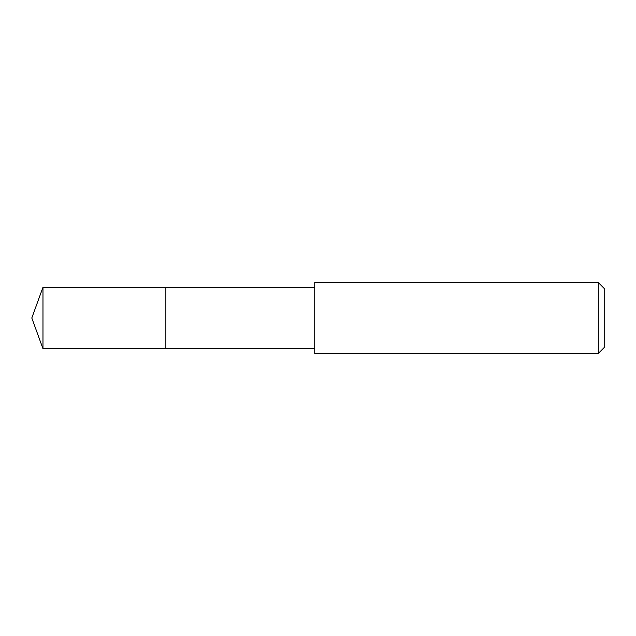 <?xml version="1.0" encoding="UTF-8"?>
<svg xmlns="http://www.w3.org/2000/svg" width="636" height="636" viewBox="0 0 636 636"><rect width="100%" height="100%" fill="white"/><g stroke="black" fill="none" stroke-linecap="round" stroke-linejoin="round"><path stroke-width="0.95" d="M314.733 287.281L42.978 287.281L42.978 348.719L165.861 348.719L165.861 287.281L165.861 348.719L314.733 348.719M42.978 348.719L31.8 318L42.978 287.281M314.733 282.551L314.733 353.449L598.293 353.449L598.293 282.551L314.733 282.551M598.293 282.551L604.2 288.466L604.2 347.534L598.293 353.449"/></g></svg>
